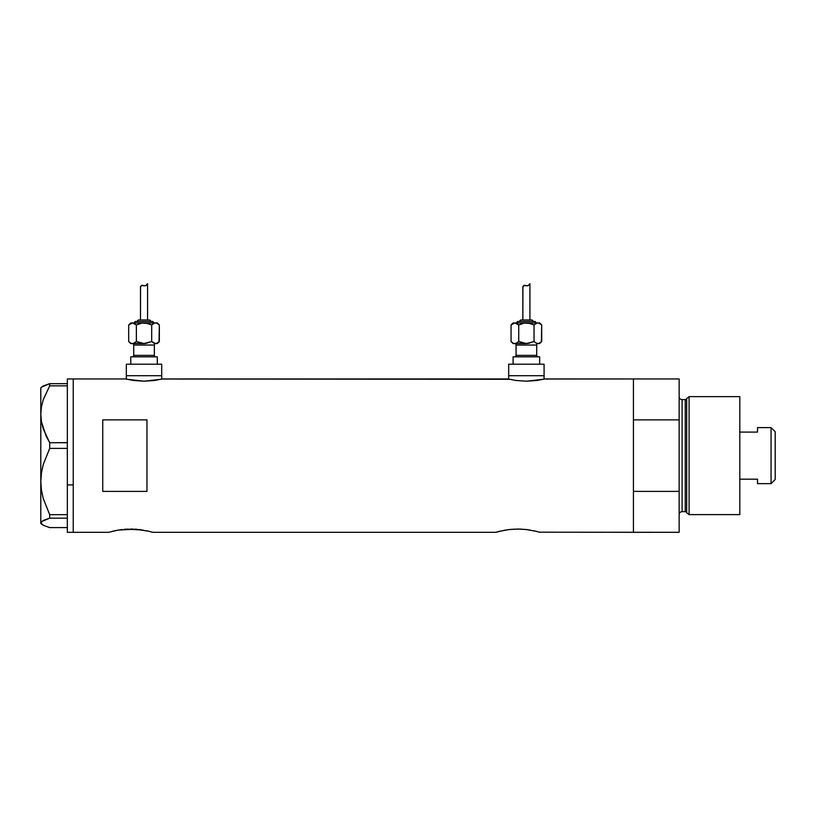 <?xml version="1.0" encoding="UTF-8"?>
<svg xmlns="http://www.w3.org/2000/svg" width="816" height="816" viewBox="0 0 816 816"><rect width="100%" height="100%" fill="white"/><g stroke="black" fill="none" stroke-linecap="round" stroke-linejoin="round"><path stroke-width="1.22" d="M161.711 379.124L161.711 375.707L126.327 375.707L126.327 379.124L126.327 375.707L161.711 375.707L161.711 379.124M544.078 379.124L544.078 375.707L508.684 375.707L508.684 379.124L508.684 375.707L544.078 375.707L544.078 379.124M544.456 379.032L633.43 378.95L633.43 419.873L679.147 419.873L679.147 532.307L679.147 491.385L633.43 491.385L633.43 532.307L679.147 532.307L539.519 532.185L633.43 532.307L633.43 378.95L544.813 378.95L536.632 380.501L526.371 381.194L516.13 380.501L507.95 378.95L162.455 378.95L154.275 380.501L144.014 381.194L133.773 380.501L125.593 378.95L73.236 378.95L73.236 532.307L108.63 532.307L117.932 530.155M112.373 531.308L116.362 530.441M118.453 530.074L135.079 529.176L148.665 531.206M124.124 529.349L126.398 529.176M127.153 529.135L143.055 530.074M132.478 529.064L130.744 529.043M137.292 529.339L135.089 529.176M140.821 529.737L139.24 529.533M147.441 530.92L152.867 532.307L495.71 532.307L505.012 530.155M499.902 531.206L509.337 529.533L517.834 529.043L526.32 529.533L536.173 531.308M511.204 529.349L519.557 529.064M514.233 529.135L513.478 529.176M524.372 529.339L530.135 530.074M527.901 529.737L526.32 529.533M533.46 530.696L535.745 531.206M102.734 491.385L102.734 419.873L146.972 419.873L146.972 491.385L102.734 491.385L102.734 419.873L146.972 419.873L146.972 491.385L102.734 491.385M162.098 379.032L509.368 379.277M125.95 379.032L127 379.277L125.95 379.032M108.63 532.307L73.236 532.307L73.236 378.95L125.593 378.95M496.138 532.185L499.453 531.308L495.71 532.307L152.867 532.307M539.947 532.307L536.204 531.318M633.43 532.307L633.43 378.95L633.43 419.873L679.147 419.873L679.147 378.95L679.147 491.385L633.43 491.385L633.43 532.307M517.834 529.043L522.158 529.176M505.522 530.074L509.337 529.533M116.708 530.38L122.267 529.533M543.405 379.277L526.371 381.194L516.13 380.501L507.95 378.95M161.048 379.277L144.014 381.194L127 379.277M67.34 484.908L73.236 484.908L73.236 378.95L73.236 484.908L67.34 484.908L67.34 514.672L67.34 446.464L67.34 484.908M41.443 524.107L40.8 522.872L41.422 521.659L49.694 518.16L49.694 514.672L43.238 498.505L41.432 490.11L40.8 481.532L40.8 523.464L43.279 525.3L49.694 527.585L67.34 527.585L49.694 527.585L43.279 525.3L40.8 522.872L43.238 520.465L49.694 518.16L49.694 514.672L67.34 514.672L67.34 515.855L67.34 514.672L49.694 514.672L43.238 498.505L41.432 490.11L40.8 481.532L41.443 472.903L43.248 464.518L49.694 448.392L49.694 442.721L67.34 442.721L67.34 446.464L67.34 442.639L49.694 442.721L46.084 435.928L41.443 421.729L40.8 414.283L41.422 406.97L43.238 399.748L49.694 385.856L67.34 385.856L67.34 385.121L67.34 442.639L67.34 385.856L49.694 385.856L49.694 383.673L43.279 385.958L40.8 387.794L40.8 414.283L41.422 406.97L43.238 399.748L49.694 385.856L49.694 383.673L41.443 387.151M67.34 384.418L67.34 383.673L49.694 383.673L67.34 383.673L67.34 384.418M67.34 378.95L67.34 383.673L67.34 378.95L73.236 378.95M67.34 532.307L67.34 518.17L49.694 518.16L67.34 518.16L67.34 516.977L67.34 532.307L73.236 532.307L73.236 484.908L73.236 532.307M49.694 448.392L67.34 448.392L49.694 448.392L49.694 442.721L43.279 428.941L41.443 421.729L40.8 414.283L40.8 481.532L41.443 472.903L43.248 464.518L49.694 448.392M40.8 523.464L40.8 387.794M67.34 515.855L67.34 516.977L67.34 515.855M689.092 396.647L686.674 398.504L686.674 512.754L689.092 514.61L689.092 396.647L689.092 514.61L739.806 514.61L739.806 396.647L689.092 396.647L739.806 396.647L739.806 514.61L689.092 514.61L686.674 512.754A1.479 1.479 0 0 0 685.246 511.663A1.479 1.479 0 0 1 686.674 512.754L686.674 398.504A1.479 1.479 0 0 1 685.246 399.595L682.094 399.595A2.948 2.948 0 0 1 679.147 396.647A2.948 2.948 0 0 0 682.094 399.595L682.094 511.663L685.246 511.663L685.246 399.595A1.479 1.479 0 0 0 686.674 398.504L689.092 396.647M679.147 514.61A2.948 2.948 0 0 1 682.094 511.663A2.948 2.948 0 0 0 679.147 514.61M685.246 511.663L682.094 511.663L682.094 399.595L685.246 399.595L685.246 511.663M771.069 483.643L775.2 479.512L775.2 431.746L771.069 427.615L771.069 483.643L771.069 427.615L757.503 427.615L757.503 432.082L739.806 432.082L757.503 432.082L757.503 427.615L771.069 427.615L775.2 431.746L775.2 479.512L771.069 483.643L757.503 483.643L771.069 483.643M757.503 483.358L757.503 479.176L739.806 479.176L757.503 479.176L757.503 483.643M132.223 343.556A1.479 1.479 0 0 1 133.702 345.035L133.702 355.358A1.479 1.479 0 0 1 132.223 356.837A1.479 1.479 0 0 0 133.702 355.358L154.346 355.358L154.346 345.035A1.479 1.479 0 0 1 155.815 343.556A1.479 1.479 0 0 0 154.346 345.035L133.702 345.035A1.479 1.479 0 0 0 132.223 343.556M155.815 356.837A1.479 1.479 0 0 1 154.346 355.358A1.479 1.479 0 0 0 155.815 356.837M153.602 322.922A1.479 1.479 0 0 0 152.133 321.443L135.915 321.443A1.479 1.479 0 0 0 134.436 322.922A1.479 1.479 0 0 1 135.915 321.443L152.133 321.443A1.479 1.479 0 0 1 153.602 322.922M149.185 319.964A1.479 1.479 0 0 1 150.654 321.443A1.479 1.479 0 0 0 149.185 319.964L138.863 319.964A1.479 1.479 0 0 0 137.384 321.443A1.479 1.479 0 0 1 138.863 319.964L149.083 319.964M146.013 323.065L147.971 323.493L142.025 323.065L136.354 324.972L140.077 323.493L136.354 324.972L133.538 323.065L130.754 322.922L128.693 324.972L132.529 322.922L157.294 322.922L132.529 322.922L128.693 324.972L130.754 322.922L133.518 323.065L136.354 324.972L142.025 323.065L146.023 323.065L151.684 324.972L154.51 323.065L156.509 323.065L154.51 323.065L151.684 324.972L153.541 323.493M140.617 286.406L141.974 285.314L145.523 285.794L147.563 283.693L147.563 319.964L147.563 283.693L145.523 285.794L141.974 285.314L140.495 286.855L140.485 319.964L140.546 286.64M156.519 343.414L157.294 343.556L159.344 341.506L156.509 343.414L159.344 341.506L157.294 343.556L154.52 343.414L156.509 343.414M157.294 364.201L157.294 356.837L130.754 356.837L130.754 364.201L130.754 356.837L157.294 356.837L157.294 364.201M161.711 375.707L161.711 364.201L126.327 364.201L126.327 375.707L161.711 375.707L161.711 364.201L126.327 364.201L126.327 375.707L161.711 375.707M131.539 343.414L146.013 343.414L151.684 341.506L153.541 342.985L151.684 341.506L144.024 343.556L136.354 341.506L133.538 343.414L130.754 343.556L144.463 343.556M154.346 345.035L154.346 355.358L133.702 355.358L133.702 345.035L154.346 345.035M130.56 342.985L128.693 341.506L128.693 324.972L128.693 341.506L130.754 343.556M136.394 341.527L136.354 324.972L136.354 341.506L140.76 343.169M154.51 343.414L151.684 341.506L155.509 343.556M159.018 341.822L159.344 324.972L157.498 323.493L159.344 324.972L159.344 341.506M146.788 284.794L146.115 285.457M143.351 285.529L145.523 285.794L146.584 285.019M141.413 285.478L144.075 285.763L141.413 285.478L140.485 286.957L141.413 285.478L142.994 285.427M141.974 285.314L142.841 285.386M155.509 322.922L154.52 323.065L156.509 323.065L159.344 324.972L157.294 322.922M151.684 324.972L151.684 341.506L151.684 324.972L147.278 323.309M142.025 343.414L144.024 343.556M156.509 323.065L157.478 323.483M132.529 322.922L136.354 324.972L132.529 322.922M132.529 343.556L134.497 342.985M144.075 285.763L145.523 285.794M514.58 343.556A1.479 1.479 0 0 1 516.059 345.035L516.059 355.358A1.479 1.479 0 0 1 514.58 356.837A1.479 1.479 0 0 0 516.059 355.358L536.704 355.358L536.704 345.035A1.479 1.479 0 0 1 538.172 343.556A1.479 1.479 0 0 0 536.704 345.035L516.059 345.035A1.479 1.479 0 0 0 514.58 343.556M538.172 356.837A1.479 1.479 0 0 1 536.704 355.358A1.479 1.479 0 0 0 538.172 356.837M535.959 322.922A1.479 1.479 0 0 0 534.49 321.443L518.272 321.443A1.479 1.479 0 0 0 516.793 322.922A1.479 1.479 0 0 1 518.272 321.443L534.49 321.443A1.479 1.479 0 0 1 535.959 322.922M533.011 321.443A1.479 1.479 0 0 0 531.542 319.964L521.22 319.964A1.479 1.479 0 0 0 519.741 321.443A1.479 1.479 0 0 1 521.22 319.964L531.542 319.964A1.479 1.479 0 0 1 533.011 321.443M528.37 323.065L530.329 323.493L524.382 323.065L518.721 324.972L522.434 323.493L518.721 324.972L515.896 323.065L513.111 322.922L511.051 324.972L514.886 322.922L539.651 322.922L514.886 322.922L511.051 324.972L513.111 322.922L515.875 323.065L518.721 324.972L524.382 323.065L528.38 323.065L534.041 324.972L536.867 323.065L538.866 323.065L536.877 323.065L534.041 324.972L535.908 323.483M522.974 286.406L524.331 285.314L527.881 285.794L529.921 283.693L529.921 319.964L529.921 283.693L527.881 285.794L524.331 285.314L522.842 286.946L522.842 319.964L522.903 286.64M538.876 343.414L539.651 343.556L541.702 341.506L538.876 343.414L541.702 341.506L539.651 343.556L536.877 343.414L538.866 343.414M539.651 364.201L539.651 356.837L513.111 356.837L513.111 364.201L513.111 356.837L539.651 356.837L539.651 364.201M544.078 375.707L544.078 364.201L508.684 364.201L508.684 375.707L544.078 375.707L544.078 364.201L508.684 364.201L508.684 375.707L544.078 375.707M513.896 343.414L528.37 343.414L534.041 341.506L534.041 324.972L534.041 341.506L536.867 343.414L534.041 341.506L535.898 342.985L534.041 341.506L526.381 343.556L518.721 341.506L515.896 343.414L518.721 341.506L515.896 343.414L513.111 343.556L526.82 343.556M536.704 345.035L536.704 355.358L516.059 355.358L516.059 345.035L536.704 345.035M512.917 342.985L511.051 341.506L511.051 324.972L511.051 341.506L513.111 343.556M518.752 341.527L518.721 324.972L518.721 341.506L523.117 343.169M541.375 341.822L541.702 324.972L539.855 323.493L541.702 324.972L541.702 341.506M529.145 284.794L528.472 285.457M525.708 285.529L527.881 285.794L528.941 285.019M523.77 285.478L526.432 285.763L523.78 285.478L522.842 286.957L523.77 285.478L525.351 285.427M524.331 285.314L525.198 285.386M537.877 322.922L536.877 323.065L538.866 323.065L541.702 324.972L539.651 322.922M530.318 323.493L529.645 323.309M516.865 323.493L518.721 324.972L514.886 322.922L516.865 323.493M524.382 343.414L526.381 343.556M536.877 343.414L537.877 343.556M538.866 323.065L539.835 323.483M530.329 323.493L534.041 324.972M514.886 343.556L516.854 342.985M526.432 285.763L527.881 285.794M633.43 378.95L679.147 378.95"/></g></svg>
